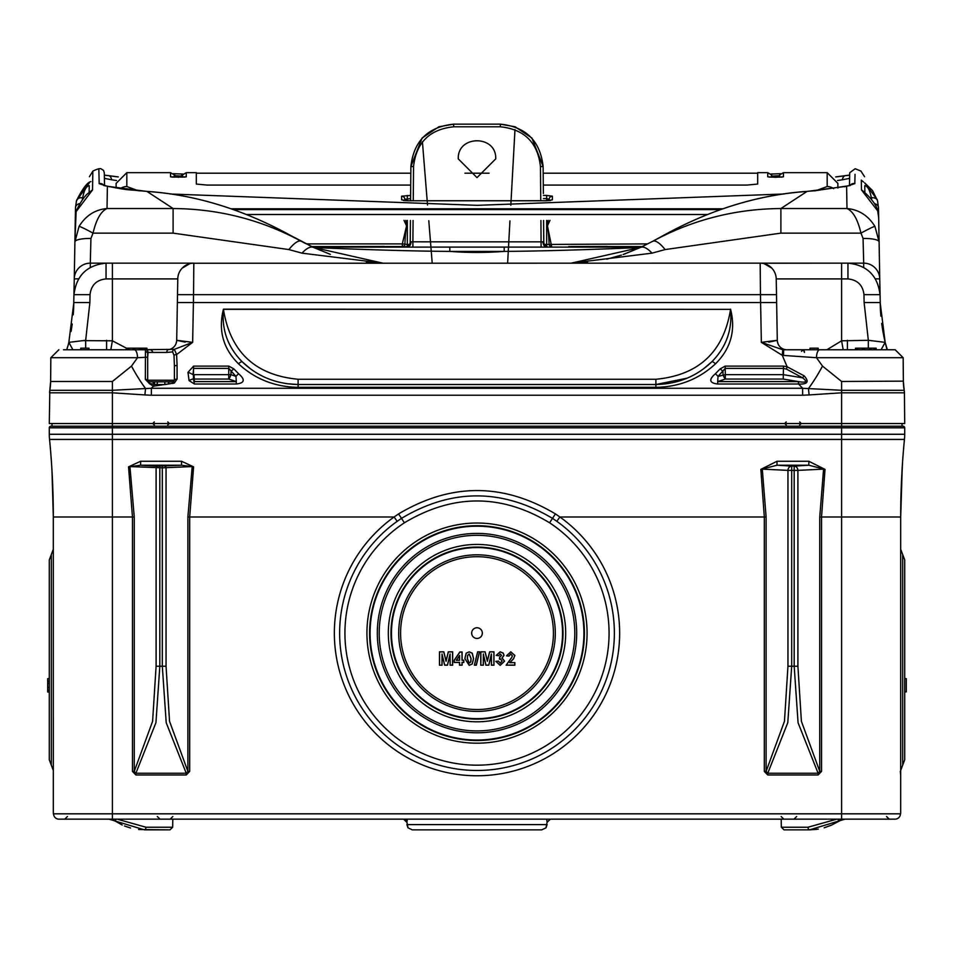 <?xml version="1.0" encoding="UTF-8"?>
<svg xmlns="http://www.w3.org/2000/svg" width="954" height="954" viewBox="0 0 954 954"><rect width="100%" height="100%" fill="white"/><g stroke="black" fill="none" stroke-linecap="round" stroke-linejoin="round"><path stroke-width="1.43" d="M776.52 177.253A4.675 4.675 0 0 0 779.692 174.904L783.449 172.662L783.449 176.824L775.59 177.265L767.72 176.824L767.72 172.662L771.476 174.904A4.675 4.675 0 0 0 774.648 177.253M305.304 243.377L295.454 238.178A4.281 1.037 -61.4 0 1 295.454 238.19L289.861 235.066C242.376 209.164 194.747 194.616 146.976 191.432L107.397 186.292L99.18 183.669L98.846 168.739A32.078 32.078 0 0 0 92.848 171.148L92.514 189.953L76.105 211.645L74.901 241.863L76.129 211.514A6.416 4.054 -166.2 0 1 76.165 211.383M173.103 233.134L173.103 208.532C218.704 208.854 261.432 219.778 301.297 241.302A26.736 8.324 117.6 0 0 288.895 249.578L173.103 233.134L93.027 233.134L90.94 238.452A16.039 3.685 -179 0 0 74.901 241.863L79.075 226.384C85.812 215.568 95.126 209.618 107.015 208.532C100.885 211.311 96.235 219.515 93.027 233.134A16.039 0.906 -151.1 0 0 79.075 226.384M138.569 190.752A4.281 2.23 -85.4 0 1 138.914 190.728C127.431 189.333 130.543 190.836 108.494 186.4L108.494 186.4A4.281 3.876 -75.2 0 0 107.397 186.292L107.015 208.532L173.103 208.532L146.976 191.432A4.281 2.17 -85.4 0 1 147.321 191.408A4.281 2.17 -85.4 0 1 147.655 191.48M166.843 352.431L148.061 352.431L147.679 357.201L137.507 357.714L50.836 357.714L50.634 381.481L112.393 381.481L131.497 366.097L137.507 357.714A8.014 3.267 -90 0 0 134.228 349.76L174.32 349.343L176.621 354.542A2.671 0.787 175.7 0 0 174.022 355.329L172.638 351.907L166.843 352.431A2.671 1.157 -90 0 1 167.999 349.76M821.609 349.76L818.234 349.76L818.138 348.162L810.006 348.162L809.922 349.76L803.113 349.76L841.607 349.76L783.663 349.76L895.138 349.76L881.102 349.76L885.157 342.355L886.23 346.66M63.513 349.76L145.461 349.76A2.671 2.6 -90 0 1 148.061 352.431M895.198 349.76L903.164 357.714L816.493 357.714A8.014 3.267 -90 0 1 819.772 349.76M495.722 158.901C496.76 134.752 457.24 134.752 458.278 158.901L477 177.623L495.722 158.901M549.122 247.11A5.342 5.342 0 0 1 543.78 241.815L543.589 220.457L543.78 241.815L542.993 241.839A5.342 3.78 -90 0 0 546.773 247.11M412.891 247.11L412.891 241.815L542.993 241.839M185.219 342.152L176.705 340.304L192.648 342.355L176.621 354.542L177.074 365.465A2.671 0.942 180 0 0 174.403 366.408L174.022 355.329M177.074 365.465L177.074 379.096L174.332 383.031L164.959 384.557L157.124 384.557L164.959 384.557L164.637 381.838L173.378 381.731L174.403 380.229L174.403 366.408M172.936 383.472L172.805 381.838A1.598 1.598 0 0 0 173.378 381.731L174.332 383.031L153.427 386.215A5.342 0.978 110.8 0 0 154.274 384.247L157.124 384.557L157.446 381.838L169.55 381.838L168.476 382.888M152.485 351.37L150.887 349.76L146.964 349.76L146.868 348.162L145.235 348.162L145.318 349.76M161.035 466.005C153.976 465.791 153.976 465.588 161.035 465.385C168.095 465.588 168.095 465.791 161.035 466.005C153.976 465.791 153.976 465.588 161.035 465.385C168.095 465.588 168.095 465.791 161.035 466.005M49.298 571.148L49.298 659.846L49.298 559.867L51.313 554.56L49.298 559.867M904.702 759.813L902.687 765.12L902.687 554.56L904.702 559.867L904.702 759.813L900.683 770.427M482.342 633.11A5.342 5.342 0 0 1 477 638.453A5.342 5.342 0 0 1 471.658 633.11A5.342 5.342 0 0 1 477 627.768A5.342 5.342 0 0 1 482.342 633.11M391.462 633.11A85.538 85.538 0 0 1 477 547.572A85.538 85.538 0 0 1 562.538 633.11A85.538 85.538 0 0 1 477 718.648A85.538 85.538 0 0 1 391.462 633.11M370.08 633.11A106.92 106.92 0 0 1 477 526.191A106.92 106.92 0 0 1 583.92 633.11A106.92 106.92 0 0 1 477 740.03A106.92 106.92 0 0 1 370.08 633.11M556.814 521.313L552.509 518.368C501.995 488.4 451.647 488.4 401.491 518.368L397.186 521.313A137.364 137.364 0 0 0 477 770.474A137.364 137.364 0 0 0 556.814 521.313L559.891 516.996A142.671 142.671 0 0 1 477 775.769A142.671 142.671 0 0 1 394.109 516.996L398.581 513.908C450.92 482.784 503.211 482.784 555.419 513.908L559.891 516.996L764.321 516.996L760.839 469.38L777.021 461.259L808.837 461.259L825.019 469.38L821.537 516.996L821.537 771.392L818.115 774.97L818.115 773.253L798.069 722.75L794.181 666.226L794.181 470.37L791.689 470.37L791.689 666.226L787.801 722.643L767.755 773.253L818.115 773.253L819.748 771.392L819.748 516.996L823.576 469.129L797.902 470.37L797.902 666.226L801.396 721.284L819.748 771.392L821.537 771.392M541.789 829.849L412.211 829.849L408.014 827.822L406.869 824.602L547.131 824.602L545.986 827.822L541.789 829.849L545.986 827.822L547.083 822.312L550.386 819.152M546.737 819.152L547.083 822.312L550.279 819.152M117.211 819.152L145.95 827.225A2.671 1.491 90 0 1 144.471 829.849L169.991 829.849L138.604 829.527M844.994 819.152L809.529 829.849L784.009 829.849L809.529 829.849A2.671 1.491 -90 0 1 808.05 827.225L836.789 819.152M509.901 662.613L514.874 662.613L514.874 665.188L506.133 665.188L511.785 657.342L512.298 655.803L510.712 654.05L509.042 656.102L506.479 655.851L510.772 651.82L514.874 655.458L513.574 658.809L509.758 662.696L514.874 662.613M500.17 665.355L495.853 661.384L498.417 661.074L500.23 663.125L502.019 661.015L500.468 659.023L499.443 659.202L499.693 657.127L501.506 655.47L500.23 654.05L498.763 655.768L496.187 655.374L500.206 651.82L503.163 653.025L504.07 655.243L502.15 658.057L504.583 661.182L500.17 665.355L495.853 661.384M483.344 665.188L480.768 665.188L480.768 651.82L485.121 651.82L487.363 660.943L489.617 651.82L493.969 651.82L493.969 665.188L491.393 665.188L491.31 654.659L488.794 665.188L485.932 665.188L483.428 654.659L483.344 665.188L480.768 665.188M476.32 665.188L474.376 665.188L477.632 651.82L479.576 651.82L476.32 665.188L474.376 665.188M466.16 653.18L469.201 651.82L472.266 653.192L473.578 658.594L472.254 663.996L469.201 665.355L464.836 658.57L466.16 653.18L469.201 651.904L472.194 653.251L473.494 658.594L472.182 663.948L469.201 665.272L464.92 658.57L466.22 653.228M462.094 665.188L459.518 665.188L459.518 662.446L454.211 662.446L454.211 660.228L459.864 651.987L462.094 651.987L462.094 660.216L463.811 660.216L463.811 662.446L462.094 662.446L462.094 665.188L459.601 665.105L459.601 662.362L454.295 662.362L454.295 660.251L459.911 652.071L462.01 652.071L462.01 660.299L463.727 660.299L463.727 662.362L462.01 662.362L462.01 665.105M442.048 665.188L439.472 665.188L439.472 651.82L443.825 651.82L446.067 660.943L448.32 651.82L452.673 651.82L452.673 665.188L450.097 665.188L450.014 654.659L447.498 665.188L444.636 665.188L442.131 654.659L442.048 665.188L439.472 665.188M549.599 522.792C501.363 493.695 452.971 493.695 404.401 522.792A132.057 132.057 0 0 0 477 765.168A132.057 132.057 0 0 0 549.599 522.792L555.419 513.908M53.305 513.49L53.317 813.81L900.683 813.81L900.683 516.996L902.269 466.721M189.679 771.392L186.245 774.97L186.245 773.253L166.211 722.75L162.311 666.226L162.311 467.83L129.947 466.578L134.252 516.996L134.252 771.392L152.604 721.284L156.098 666.226L156.098 467.758A1.598 1.395 95.3 0 1 157.493 466.16L181.522 465.23L181.522 461.259L193.602 466.84L189.679 516.996L189.679 771.392L187.89 771.392L187.89 516.996L192.195 466.578L162.311 467.83L162.311 466.232M186.245 774.97L135.885 774.97L132.463 771.392L132.463 516.996L128.54 466.84L140.62 461.259L181.522 461.259M818.115 774.97L767.755 774.97L764.321 771.392L764.321 516.996L766.11 516.996L766.11 771.392L784.462 721.284L787.956 666.226L787.956 470.37L762.294 469.129L766.11 516.996M900.29 771.392L900.683 774.97M53.317 771.392L53.317 774.97M49.298 427.809A1.598 1.598 0 0 1 50.908 426.211L903.092 426.211A1.598 1.598 0 0 1 904.702 427.809L49.298 427.809L49.298 434.273L904.702 434.273A53.46 53.46 0 0 1 904.44 439.436A801.932 801.932 0 0 0 900.683 516.996L900.695 513.49M904.702 427.809A1.598 1.598 0 0 0 903.092 426.211A1.598 1.598 0 0 1 904.702 427.809L904.702 434.273A53.46 53.46 0 0 1 904.44 439.436L49.56 439.436A53.46 53.46 0 0 1 49.298 434.273A53.46 53.46 0 0 0 49.56 439.436A53.46 53.46 0 0 1 49.298 434.273M816.624 829.372L809.529 829.849L816.576 829.384M824.173 827.81L831.399 825.174M842.012 819.581L831.769 825.007L824.375 827.75M818.305 829.121L810.041 829.849M130.567 828.012L124.497 825.985M121.552 824.685L122.148 824.971M144.471 829.849L114.909 820.941L122.219 824.995M839.091 820.941L841.905 819.617L839.091 820.941L837.695 819.152M109.006 819.152L114.909 820.941L116.305 819.152M51.981 426.211L51.981 423.54M902.019 426.211L902.019 423.54M405.975 820.082L406.917 822.312L407.263 819.152M900.421 813.81A5.342 5.342 0 0 1 895.079 819.152A5.342 5.342 0 0 0 900.421 813.81A5.342 5.342 0 0 1 895.079 819.152L58.921 819.152A5.342 5.342 0 0 1 53.579 813.81M902.043 470.394L902.365 465.147M902.484 463.417L902.52 462.809L902.484 463.417M902.544 462.44L901.017 493.838M900.922 497.439L902.52 462.726M901.971 471.67L902.067 469.917M902.114 469.213L902.245 466.935M902.007 471.002L902.245 467.043M900.981 495.221L901.017 493.85M134.252 516.996L53.317 516.996A801.932 801.932 0 0 0 49.56 439.436M51.576 464.193L51.456 462.523M51.54 463.62L51.731 466.613M51.957 470.274L53.078 497.439M51.719 466.518L51.516 463.37L51.719 466.518M51.528 463.561L51.695 466.017L51.528 463.561M53.317 516.996L51.981 470.835L53.209 503.962M439.555 665.105L439.555 651.904L443.753 651.904L446.067 661.289L448.38 651.904L452.59 651.904L452.59 665.105L450.181 665.105L450.085 653.967L447.438 665.105L444.707 665.105L442.131 654.659M442.048 653.967L441.964 665.105M450.085 653.967L450.014 654.659M456.31 660.299L459.601 660.299L459.601 655.493L456.31 660.299L459.518 660.216L459.518 655.768L456.465 660.216M469.201 653.967L467.615 655.338L467.317 658.594L469.201 663.209L470.799 661.837L471.085 658.594L469.201 653.967L467.687 655.362L467.4 658.594L469.201 663.125L470.716 661.814L471.002 658.594L469.201 654.05M474.484 665.105L477.704 651.904L479.576 651.82M479.468 651.904L476.249 665.105M480.852 665.105L480.852 651.904L485.049 651.904L487.363 661.289L489.676 651.904L493.886 651.904L493.886 665.105L491.477 665.105L491.382 653.967L488.734 665.105L486.003 665.105L483.428 654.659M483.344 653.967L483.261 665.105M491.382 653.967L491.31 654.659M495.937 661.468L498.346 661.17L500.23 663.209L502.102 661.015L500.468 658.928L499.55 659.095L499.765 657.223L501.589 655.47L500.23 653.967L498.692 655.66L496.295 655.303L500.206 651.904L503.092 653.085L503.986 655.243L501.923 658.093L504.583 661.182M504.499 661.182L500.17 665.272M514.79 662.696L514.79 665.105L506.228 665.105L511.857 657.389L512.381 655.803L510.712 653.967L508.971 656.018L506.562 655.78L510.772 651.904L514.79 655.458L513.574 658.809M513.502 658.761L509.758 662.696M904.702 665.188L904.702 678.556L906.3 678.64L906.3 691.829L904.702 691.912M906.3 691.829L904.702 692.091L904.702 748.532M53.317 549.254L51.313 554.56L51.313 765.12L49.298 759.813L49.298 659.846M904.702 682.527L904.702 680.774M47.7 678.64L49.298 678.556L47.7 678.64L47.7 683.267L49.298 683.183L49.298 692.091L47.7 692.008L49.298 692.091M49.298 684.268L49.298 685.401M47.7 691.829L47.7 690.314L49.298 690.374M47.7 683.267L47.7 687.512L49.298 687.512M47.7 687.512L47.7 690.314M47.7 681.204L49.298 681.299M47.7 678.807L49.298 678.723M47.7 685.318L47.7 686.343M47.7 687.894L47.7 689.945M906.3 684.125L906.3 682.539M193.602 466.84L181.522 465.23L140.62 465.23L157.493 466.16M166.044 666.226L169.538 721.284L187.89 771.392L186.245 773.253L135.885 773.253L155.943 722.643L159.819 666.226L166.044 666.226L166.044 467.758A1.598 1.395 84.7 0 0 164.648 466.16M764.321 771.392L766.11 771.392L767.755 773.253L767.755 774.97M132.463 771.392L134.252 771.392L135.885 773.253L135.885 774.97M140.62 461.259L140.62 465.23L128.54 466.84M825.019 469.38L808.837 465.23L777.021 465.23L791.689 466.101A4.281 3.721 -84.7 0 0 787.956 470.37L791.689 470.37L791.689 466.101L794.181 466.101A4.281 3.721 -95.3 0 1 797.902 470.37L794.181 470.37L794.181 466.101L808.837 465.23L808.837 461.259M777.021 461.259L777.021 465.23L760.839 469.38M406.917 822.312L403.721 819.152L405.951 820.07M134.943 349.76L134.836 348.162L127.013 348.162M133.321 348.162L133.31 349.76M128.444 348.162L128.492 349.76M127.323 348.162L127.335 349.76M126.274 348.162L126.178 349.76M134.061 348.162L140.62 348.162L139.678 348.162L140.62 348.162L140.691 349.76M142.85 348.162L140.333 348.162M141.395 349.76L141.311 348.162L145.032 348.162L145.115 349.76M130.948 348.162L130.185 348.162M88.782 348.162L88.865 349.76L88.925 348.162L80.78 348.162L80.696 349.76L81.913 349.76M84.441 348.162L82.163 348.162M80.923 348.162L80.84 349.76M80.78 348.162L80.696 349.76L80.78 348.162M87.1 349.76L86.444 349.76M105.059 349.76L96.664 349.76M864.169 349.76L864.05 348.162L856.239 348.162M862.547 348.162L862.523 349.76M857.658 348.162L857.706 349.76M856.549 348.162L856.561 349.76M855.499 348.162L855.392 349.76M863.287 348.162L869.845 348.162L868.903 348.162L869.845 348.162L869.905 349.76L863.239 349.76M872.075 348.162L869.559 348.162M870.608 349.76L870.525 348.162L874.258 348.162L874.329 349.76M876.189 349.76L876.094 348.162L874.46 348.162L874.544 349.76M860.174 348.162L859.411 348.162M813.667 348.162L811.389 348.162M810.149 348.162L810.065 349.76M810.006 348.162L809.922 349.76L810.006 348.162M818.007 348.162L818.234 349.76M816.326 349.76L815.658 349.76M193.59 366.109L228.793 366.109L233.861 368.9L238.619 373.765A8.014 2.325 134.4 0 0 235.96 376.401L228.793 368.411L193.59 368.411L193.018 374.707A8.014 2.969 -160.1 0 0 187.962 372.358L193.59 366.109L193.4 378.893A8.014 2.91 143.8 0 0 189.083 380.634L187.962 372.358M233.861 368.9A8.014 2.337 139.3 0 0 231.023 371.333L230.987 374.66L194.032 374.66L194.437 381.588L236.306 381.588L235.96 376.401L230.987 374.66A6.416 2.29 -70.6 0 1 228.71 379.06L194.258 379.06A1.598 1.204 -4 0 1 193.4 378.893L194.437 384.009L189.083 380.634M228.793 366.109L228.71 379.06L236.306 381.588L236.306 384.009L194.437 384.009M238.619 373.765C245.44 379.644 244.677 383.055 236.306 384.009M717.694 384.009C709.335 383.043 708.56 379.62 715.381 373.765L720.139 368.9L725.207 366.109L783.484 366.109L783.234 379.06L798.534 381.612C806.345 382.948 807.692 381.695 802.588 377.832L786.43 369.103A8.014 0.823 -74.5 0 1 787.133 366.765L804.139 375.852C809.469 381.767 807.609 384.486 798.546 384.009L717.694 384.009L717.694 381.588L798.415 381.588L798.415 384.009M783.484 366.109L787.133 366.765L782.292 355.329L782.769 349.736L783.663 349.76L783.508 355.425L782.292 355.329L761.352 342.355L782.769 349.736M786.43 369.103L783.353 368.411L725.207 368.411L718.04 376.401L717.694 381.588L725.29 379.06A6.416 2.29 -109.4 0 1 723.013 374.66L722.977 371.333A8.014 2.337 40.7 0 0 720.139 368.9M725.207 366.109L725.29 374.66L783.341 374.66L802.588 377.832A8.014 2.421 -52.1 0 1 804.139 375.852M715.381 373.765A8.014 2.325 45.6 0 1 718.04 376.401L725.29 374.66L725.29 379.06L783.234 379.06M798.534 381.612L798.546 384.009L802.636 388.278L841.607 390.293L841.607 392.809L809.099 394.932L808.467 388.54A52.398 14.405 -59.7 0 0 822.503 366.097L841.607 381.481L903.319 381.135M882.903 331.408L881.782 324.062L882.903 331.408M880.435 309.931L880.47 310.622L880.435 309.931M880.482 310.873L880.59 312.399L880.482 310.873M880.614 312.769L880.888 316.156L880.614 312.769M882.927 331.479L884.31 338.61L882.927 331.479M886.266 346.791L887.065 349.76M250.52 368.852L242.221 361.816C257.556 376.508 276.183 384.068 298.113 384.51L655.887 384.51C677.817 384.068 696.444 376.508 711.779 361.816L703.48 368.852M223.439 309.168L223.439 309.358C230.319 351.907 255.207 375.208 298.113 379.263L655.887 379.263C698.793 375.208 723.681 351.907 730.561 309.358L223.439 309.358C221.578 329.81 227.839 347.292 242.221 361.816A5.342 1.324 134.2 0 0 238.488 363.808C223.153 348.604 218.132 330.394 223.439 309.168L730.561 309.358C732.457 329.738 726.197 347.22 711.779 361.816A5.342 1.324 -134.2 0 1 715.512 363.808C698.948 379.12 679.069 386.966 655.887 387.336L655.887 384.51L687.154 378.166M287.047 383.746L298.113 384.51L298.113 387.336C274.931 386.966 255.052 379.12 238.488 363.808M730.561 309.168C735.892 330.311 730.871 348.532 715.512 363.808M73.565 309.931L73.53 310.622L73.565 309.931M73.518 310.873L73.41 312.399M73.386 312.769L73.219 314.832M67.853 346.338L68.843 342.355L72.898 349.76M71.097 331.408L72.23 324.038L71.097 331.408M74.698 253.418L75.497 207.698L76.487 200.745L89.306 182.894M79.361 203.619A6.416 4.531 -179 0 0 75.497 207.698L73.983 294.667C76.272 275.611 86.957 265.105 106.049 263.149C86.957 265.105 76.272 275.611 73.983 294.667L90.022 294.667L89.879 302.525L85.669 340.304L82.581 340.673M76.105 211.645A6.416 4.054 -166.2 0 1 76.129 211.514L76.332 210.751A6.416 4.031 -164.6 0 1 76.368 210.607M82.688 199.004L82.7 197.788A6.416 4.448 -164.6 0 0 76.523 200.626L76.523 200.626A6.416 4.448 -164.6 0 0 76.487 200.745M89.127 192.911L89.247 185.672C86.277 186.09 84.095 190.132 82.7 197.788L82.318 199.434M76.296 210.894A6.416 4.031 -164.6 0 1 76.332 210.751C81.436 200.137 86.158 193.817 90.475 191.79L90.153 192.171M92.514 189.953A6.416 6.368 -179 0 0 90.022 192.279M89.247 185.672L89.127 192.982M877.167 199.565L864.694 182.894L872.516 190.573L877.477 200.626A6.416 4.448 164.6 0 1 877.513 200.745L878.503 207.698L879.302 253.418M874.925 226.384A16.039 0.906 151.1 0 0 860.973 233.134C857.765 219.515 853.114 211.311 846.985 208.532C858.874 209.618 868.188 215.568 874.925 226.384L879.099 241.863L878.67 217.667L877.704 210.894L861.486 189.953L861.307 180.115L863.501 181.999M826.879 349.76L841.607 340.805L868.331 340.304L864.121 302.525L863.978 294.667L880.017 294.667C877.728 275.611 867.043 265.105 847.951 263.149C867.043 265.105 877.728 275.611 880.017 294.667L878.503 207.698A6.416 4.531 179 0 0 874.639 203.619M878.503 207.698L877.477 200.626A6.416 4.448 164.6 0 0 871.3 197.788L871.312 199.004M871.682 199.434L871.3 197.788C869.905 190.144 867.723 186.102 864.753 185.672L864.873 192.911M863.978 192.279A6.416 6.368 179 0 0 861.486 189.953M864.586 176.717L861.164 171.505M864.873 192.982L864.753 185.672M154.369 381.838L164.637 381.838M147.679 357.201L147.679 380.229L149.277 381.838L149.384 383.496L145.354 379.382L145.461 349.76L151.781 349.76M172.805 381.838L149.277 381.838L154.703 381.838L154.274 384.247L149.384 383.496M154.703 381.838L157.446 381.838M149.134 381.827L149.062 383.425L153.427 386.215L151.364 388.278L802.636 388.278L802.636 395.242L151.364 395.242L151.364 388.278L145.533 388.54L144.901 394.932L112.393 392.809L112.393 390.293L145.533 388.54A52.398 14.405 -120.3 0 1 131.497 366.097M145.592 351.621A2.671 2.111 180 0 1 147.679 353.672L147.679 380.229A1.598 1.598 0 0 0 149.277 381.838A1.598 1.598 0 0 1 147.679 380.229A2.671 0.859 180 0 0 145.354 379.382M177.074 379.096A2.671 1.145 180 0 0 174.403 380.229L147.679 380.229M172.638 351.907A2.671 2.313 -86.4 0 1 174.32 349.343L192.648 342.355L193.4 302.525L177.372 302.525L177.778 278.914L106.049 278.914C96.509 279.892 91.167 285.139 90.022 294.667M844.6 186.793A4.281 3.876 75.2 0 1 846.603 186.292L807.024 191.432C758.728 194.783 711.1 209.331 664.139 235.066L652.703 241.302C692.473 219.802 735.212 208.878 780.897 208.532L780.897 233.134L665.105 249.578A26.736 8.324 62.4 0 0 652.703 241.302L640.468 247.444A26.736 10.136 64.4 0 1 651.999 253.156L571.231 263.149L640.468 247.444L623.153 254.515M621.436 255.088L606.816 259.154M330.394 254.36L313.532 247.444L382.769 263.149L302.001 253.156L288.895 249.578M410.411 220.457L410.22 241.815A5.342 5.342 0 0 1 404.878 247.11M541.109 247.11L540.918 220.505M410.578 200.734L410.876 166.545C413.762 140.942 428.024 126.81 453.639 124.151L500.361 124.151C525.976 126.81 540.238 140.942 543.124 166.545L543.363 193.519M540.751 200.734L540.453 166.545C537.746 142.551 524.378 129.303 500.361 126.799L453.639 126.799C429.622 129.303 416.254 142.551 413.547 166.545L413.249 200.734M453.639 126.799L453.639 124.151L438.864 126.787L422.121 138.008L410.876 166.545L413.547 166.545M540.453 166.545L543.124 166.545L531.879 138.008L515.136 126.787L500.361 124.151L500.361 126.799M90.94 238.452L90.296 263.149L193.817 263.149A16.039 16.039 0 0 0 177.778 278.914L176.705 340.304A9.623 9.623 0 0 1 167.081 349.76M90.296 267.287L90.296 263.149A16.039 16.039 0 0 0 74.257 278.914L74.901 241.863M78.502 278.795L74.257 278.914L73.613 309.191L73.84 302.525L68.843 342.355L85.669 340.304L85.669 348.162M192.076 263.244L760.183 263.149A16.039 16.039 0 0 1 776.222 278.914L776.496 294.667L760.457 294.667L760.183 263.149L863.704 263.149L863.06 238.452L860.973 233.134L780.897 233.134M863.847 192.171L863.525 191.79C861.498 189.512 875.927 201.497 877.668 210.751L878.67 217.667L879.743 278.914L875.498 278.795M868.331 348.162L868.331 340.304L885.157 342.355L880.16 302.525L880.387 309.179L879.743 278.914A16.039 16.039 0 0 0 863.704 263.149L863.704 267.287M879.099 241.863A16.039 3.685 179 0 0 863.06 238.452M82.938 340.626L112.393 340.805L112.393 263.149L193.817 263.149L193.543 294.667L177.504 294.667M849.597 178.362L842.537 179.746A4.281 3.864 -99.5 0 1 845.709 175.596L845.709 175.596A4.281 3.864 -99.5 0 1 846.413 175.56L849.656 175.19M835.728 176.943L845.065 175.774M842.537 179.746L837.481 180.521M104.344 175.19L107.587 175.56A4.281 3.864 99.5 0 1 108.291 175.596L108.291 175.596A4.281 3.864 99.5 0 1 111.463 179.746L104.403 178.362M116.519 180.521L111.463 179.746M108.935 175.774L118.272 176.943M855.034 174.332L854.82 183.669L846.603 186.292L846.985 208.532L780.897 208.532L807.024 191.432A4.281 2.17 85.4 0 0 806.679 191.408L815.086 190.728A4.281 2.23 85.4 0 1 815.431 190.752M849.477 185.434L849.704 172.769L855.154 168.739L861.152 171.148M98.966 174.332L98.846 168.739L100.754 168.631L103.545 170.42L104.296 172.769L104.523 185.434M814.752 190.812A4.281 2.23 85.4 0 1 815.086 190.728L850.252 185.541M103.736 185.541L108.494 186.4A4.281 3.876 -75.2 0 1 109.4 186.793M658.546 238.19A4.281 1.037 61.4 0 1 658.546 238.178L652.834 241.243M645.393 245.047L643.568 245.941M643.151 246.144L641.255 247.062M312.793 247.086L310.873 246.156M310.444 245.941L308.595 245.035M640.277 247.527C612.957 248.744 548.574 251.164 504.201 251.391L449.799 251.391C405.498 251.164 340.638 248.732 313.723 247.527M311.886 247.11L642.114 247.11M139.248 190.812A4.281 2.23 -85.4 0 0 138.914 190.728L147.321 191.408C195.26 194.759 242.781 209.32 289.861 235.066L313.532 247.444A26.736 10.136 115.6 0 0 302.001 253.156M665.105 249.578L651.999 253.156M68.7 342.963L68.843 342.355M68.259 344.752L66.72 349.76M887.28 349.76L885.539 343.893M822.503 366.097L816.493 357.714L783.508 355.425M65.564 349.76L66.243 349.76M82.402 340.697L81.162 340.84M73.136 341.854L82.199 340.721M872.838 340.84L870.167 340.518M847.402 340.304L847.402 349.76M761.924 263.244L841.607 263.149L841.607 340.805L843.193 349.76M777.355 341.246L778.082 343.953M776.496 294.667L776.628 302.525L760.6 302.525L761.352 342.355L777.295 340.304A9.623 9.623 0 0 0 786.919 349.76M175.918 343.953L176.645 341.246M110.807 349.76L112.393 340.805L126.369 348.162M106.598 340.304L106.598 349.76M176.705 340.304L177.778 278.914M776.628 302.525L777.295 340.304L768.781 342.152M881.687 323.406L882.76 330.537M884.489 339.409L885.157 342.355L884.489 339.409M882.76 330.513L881.866 324.694M112.393 819.152L112.393 392.809L49.572 392.809A14.93 14.93 0 0 1 49.811 390.293L112.393 390.293L112.393 381.481M895.138 349.76L903.164 357.714L903.366 381.481A52.398 52.398 0 0 0 904.189 390.293A14.93 14.93 0 0 1 904.428 392.809L904.702 423.54L49.298 423.54L49.811 390.293A52.398 52.398 0 0 0 50.634 381.481L49.811 390.293M760.183 263.149A16.039 16.039 0 0 1 776.222 278.914L777.295 340.304L776.222 278.914L847.951 278.914L847.951 263.149M607.459 246.573L568.679 246.573L607.459 246.418M384.259 246.573L345.479 246.573L384.259 246.418M779.132 175.727L772.406 176.096M770.88 174.069L780.682 173.688L770.88 174.057M181.594 176.096L174.868 175.727M173.318 173.688L183.12 174.069L173.306 173.676M184.837 177.074A4.281 4.269 -0 0 1 186.28 176.824L170.551 176.824A4.281 4.269 -0 0 1 171.994 177.074M196.321 173.091L198.17 173.199M410.709 185.076L207.018 185.076L196.321 184.062L196.321 172.662L186.28 172.662L186.28 176.824M767.72 172.662L757.679 172.662L757.679 184.062L746.982 185.076L543.291 185.076M755.83 173.199L757.679 173.091M546.666 226.122L547.441 225.848L551.662 246.573A2.671 2.576 -90 0 1 549.087 244.057C548.681 232.871 547.882 226.885 546.666 226.122L546.666 244.462L647.659 243.902M407.334 246.514L407.334 244.462L402.338 243.902L406.559 225.848L407.334 226.122C406.118 226.885 405.319 232.871 404.913 244.057A2.671 2.576 90 0 1 402.338 246.573L407.203 246.573M407.334 246.573L385.321 246.573M549.981 220.35L547.441 225.848L546.666 225.573L548.216 220.374M405.784 220.374L407.334 225.573L406.559 225.848L404.019 220.35M403.59 200.507A3.208 3.172 180 0 0 401.622 199.839L408.038 200.734L403.47 200.495M410.602 198.599L404.83 199.362A3.208 3.184 180 0 0 401.622 196.178L410.625 195.427M404.83 199.362L404.83 200.59M550.53 200.495L545.962 200.734L552.378 199.839A3.208 3.172 180 0 0 550.41 200.507M552.378 196.178A3.208 3.184 180 0 0 549.17 199.362L546.666 198.599L546.666 195.427L552.378 196.178L552.378 199.839M549.17 200.59L549.17 199.362M233.658 209.606L720.342 209.606M707.188 214.495L246.812 214.495M120.347 188.677A10.697 10.637 0 0 1 126.822 186.519L137.865 190.645M116.126 188.01L116.126 183.359L126.822 172.662L126.822 186.519M170.11 193.996L477.179 205.337L783.89 193.996M722.727 208.783L231.273 208.783M833.653 188.677A10.697 10.637 180 0 0 827.178 186.519L827.178 172.662L837.874 183.359L837.874 188.01M816.135 190.645L827.178 186.519M311.743 246.573L345.479 246.573L311.743 246.573M608.521 246.573L642.257 246.573L608.521 246.573M182.524 177.182L182.524 174.904L178.41 177.349L174.308 174.904L174.308 177.182M771.476 174.904L771.476 177.182M804.496 352.384A2.671 2.278 90 0 0 802.219 349.76A2.671 1.956 90 0 1 804.15 351.966M410.22 241.815L411.007 241.839A5.342 3.78 -90 0 1 407.227 247.11M411.007 241.839L412.891 241.815L413.082 220.505M398.7 633.11A78.3 78.3 0 0 1 477 554.811A78.3 78.3 0 0 1 555.3 633.11A78.3 78.3 0 0 1 477 711.41A78.3 78.3 0 0 1 398.7 633.11M553.415 633.11A76.415 76.415 0 0 0 477 556.695A76.415 76.415 0 0 0 400.585 633.11A76.415 76.415 0 0 0 477 709.526A76.415 76.415 0 0 0 553.415 633.11M366.92 633.11A110.08 110.08 0 0 1 477 523.03A110.08 110.08 0 0 1 587.08 633.11A110.08 110.08 0 0 1 477 743.19A110.08 110.08 0 0 1 366.92 633.11M584.408 633.11A107.408 107.408 0 0 0 477 525.702A107.408 107.408 0 0 0 369.592 633.11A107.408 107.408 0 0 0 477 740.519A107.408 107.408 0 0 0 584.408 633.11M377.307 633.11A99.693 99.693 0 0 1 477 533.417A99.693 99.693 0 0 1 576.693 633.11A99.693 99.693 0 0 1 477 732.791A99.693 99.693 0 0 1 377.307 633.11M574.797 633.11A97.797 97.797 0 0 0 477 535.313A97.797 97.797 0 0 0 379.203 633.11A97.797 97.797 0 0 0 477 730.907A97.797 97.797 0 0 0 574.797 633.11M388.314 633.11A88.686 88.686 0 0 1 477 544.424A88.686 88.686 0 0 1 565.686 633.11A88.686 88.686 0 0 1 477 721.796A88.686 88.686 0 0 1 388.314 633.11M563.027 633.11A86.027 86.027 0 0 0 477 547.083A86.027 86.027 0 0 0 390.973 633.11A86.027 86.027 0 0 0 477 719.137A86.027 86.027 0 0 0 563.027 633.11M145.95 827.225L172.662 827.225L172.805 819.152M781.195 819.152L781.338 827.225L808.05 827.225M397.186 521.313L394.109 516.996L187.89 516.996M900.683 516.996L841.607 516.996L841.607 819.152M841.607 381.481L841.607 390.293L904.189 390.293L904.428 392.809L841.607 392.809L841.607 516.996L819.748 516.996M904.702 434.273A53.46 53.46 0 0 1 904.44 439.436M404.401 522.792L398.581 513.908M159.819 466.232L159.819 666.226L156.098 666.226M787.956 666.226L797.902 666.226M655.887 387.336L298.113 387.336M298.113 384.51L298.113 379.263M655.887 379.263L655.887 384.51M863.978 294.667C862.833 285.139 857.491 279.892 847.951 278.914M106.049 263.149L106.049 278.914M850.05 185.589A4.281 4.257 1 0 1 854.82 183.669M99.18 183.669A4.281 4.257 -1 0 1 103.95 185.577M504.201 247.11L504.201 251.391A346.624 346.624 0 0 1 449.799 251.391L449.799 247.11M760.457 294.667L193.543 294.667L193.4 302.525L760.6 302.525L760.457 294.667M58.862 349.76L50.836 357.714L58.802 349.76M89.879 302.525L85.669 340.304L89.879 302.525L73.84 302.525M880.16 302.525L864.121 302.525L868.331 340.304M151.364 395.242L144.901 394.932M809.099 394.932L802.636 395.242M782.125 177.062L769.043 177.062M769.162 177.074A4.281 4.269 180 0 0 767.72 176.824M783.449 176.824A4.281 4.269 180 0 0 782.006 177.074M779.692 177.182L779.692 174.904M171.875 177.062L184.957 177.062M170.551 176.824L170.551 172.662L126.822 172.662M402.338 246.573L402.338 243.902L306.341 243.902M546.666 246.514L546.666 244.462L544.507 244.462M407.334 226.122L407.334 244.462L409.493 244.462M401.622 199.839L401.622 196.178M545.962 200.769L408.038 200.769L545.962 200.734M407.334 200.734L407.334 195.427M543.375 195.427L546.666 195.427M546.666 200.734L546.666 198.599L543.398 198.599M546.666 225.573L546.666 220.41M407.334 220.41L407.334 225.573M154.286 421.93L152.676 423.54M786.203 421.93L784.593 423.54M799.714 421.93L801.324 423.54M167.797 421.93L169.407 423.54M799.619 425.114L801.217 423.54M167.689 425.114L169.299 423.54M886.552 816.505L889.223 819.152M157.338 816.505L160.01 819.152M49.298 759.813L53.317 770.427M900.683 549.254L904.702 559.867M412.211 829.849L408.014 827.822L406.809 821.525M781.147 816.529L783.83 819.152M172.853 816.529L170.17 819.152M781.338 827.225L784.009 829.849M172.662 827.225L169.991 829.849M67.448 816.505L64.777 819.152L67.448 816.505M796.662 816.505L793.99 819.152M154.381 425.114L152.783 423.54M786.311 425.114L784.701 423.54M406.821 822.312L403.614 819.152M801.515 351.37L803.113 349.76M90.916 181.594C87.446 182.19 82.64 188.534 76.523 200.626L75.497 207.698M92.848 171.148L89.414 176.717M153.594 382.888L152.533 381.838M640.468 247.444L624.166 254.169M329.834 254.169L313.532 247.444M422.419 141.741L427.523 205.027M428.787 220.72L432.21 263.149M514.981 129.565L510.819 205.193M509.949 220.875L507.623 263.149M182.19 268.134L189.834 263.65M771.81 268.134L764.166 263.65M849.656 175.083L835.704 176.907M104.344 175.095L118.296 176.907M664.139 235.066C711.219 209.32 758.74 194.759 806.679 191.408M382.769 263.149L366.408 262.314M587.592 262.314L571.231 263.149M301.297 241.302L297.469 239.275M652.703 241.302L656.531 239.275M887.351 349.76L885.157 342.355M903.366 381.481L904.189 390.293M186.28 172.662L182.524 174.904M174.308 174.904L170.551 172.662M757.679 173.199L543.184 173.199M489.08 173.199L464.92 173.199M410.816 173.199L196.321 173.199M707.045 214.543L246.955 214.543M827.178 172.662L783.449 172.662"/></g></svg>
